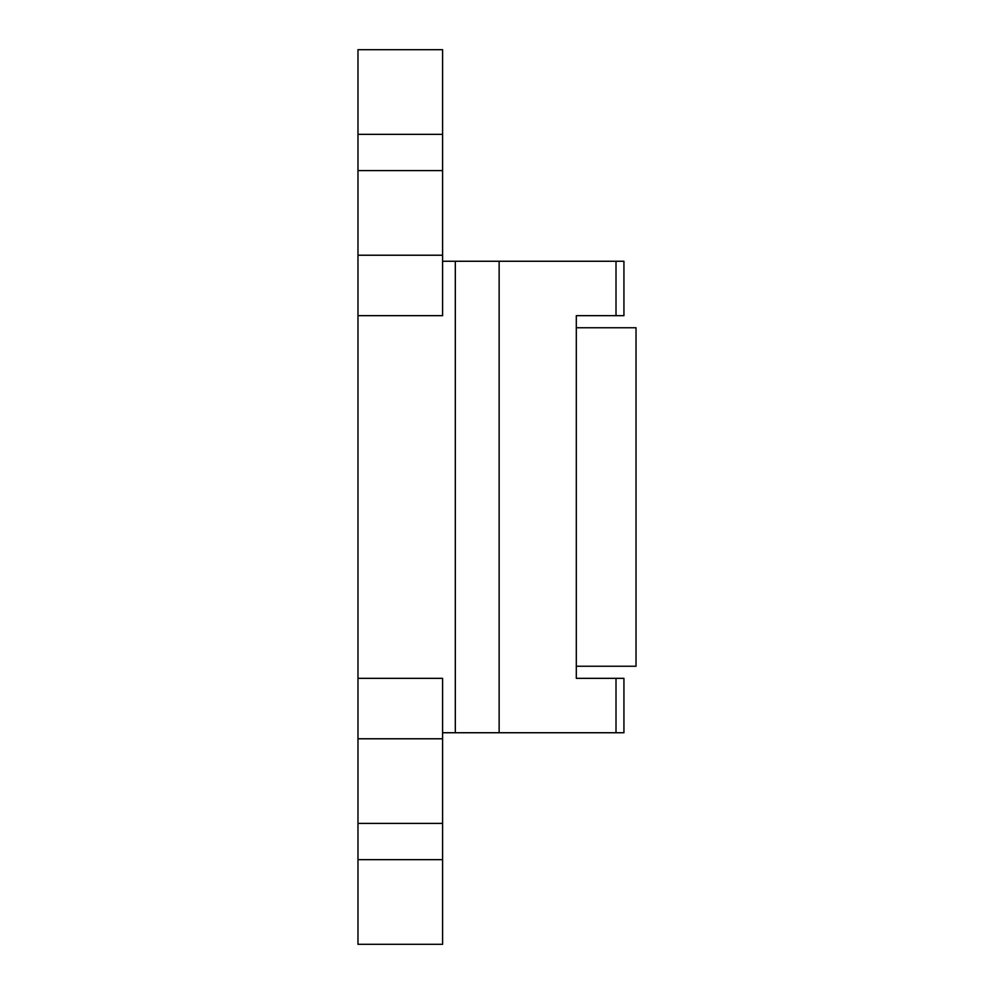 <?xml version="1.0" encoding="UTF-8"?>
<svg xmlns="http://www.w3.org/2000/svg" width="994" height="994" viewBox="0 0 994 994"><rect width="100%" height="100%" fill="white"/><g stroke="black" fill="none" stroke-linecap="round" stroke-linejoin="round"><path stroke-width="1.49" d="M576.309 666.253L636.023 666.253L636.023 327.747L576.309 327.747M357.977 255.222L357.977 170.595L442.603 170.595L442.603 255.222L357.977 255.222L357.977 678.343L442.603 678.343L442.603 944.3L357.977 944.3L357.977 859.673L442.603 859.673M357.977 134.327L357.977 49.7L442.603 49.7L442.603 134.327L357.977 134.327L357.977 170.595M442.603 823.405L357.977 823.405L357.977 859.673M357.977 823.405L357.977 678.343M357.977 738.778L442.603 738.778M442.603 732.74L623.934 732.74L623.934 678.343L576.309 678.343L576.309 315.657L616.007 315.657L616.007 261.26L442.603 261.26M442.603 134.327L442.603 170.595M442.603 255.222L442.603 315.657L357.977 315.657M616.007 261.26L623.934 261.26L623.934 315.657L616.007 315.657M455.314 732.74L455.314 261.26M499.137 732.74L499.137 261.26M616.007 732.74L616.007 678.343"/></g></svg>
